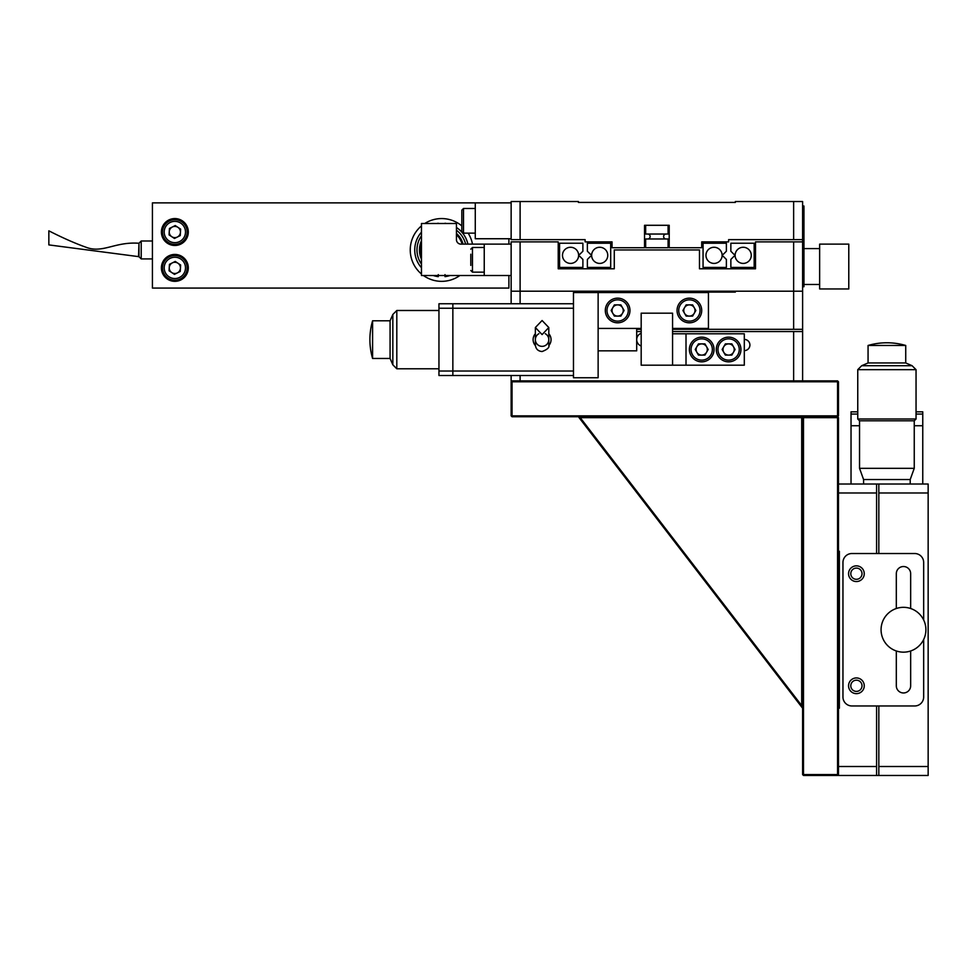 <?xml version="1.0" encoding="UTF-8"?>
<svg xmlns="http://www.w3.org/2000/svg" width="977" height="977" viewBox="0 0 977 977"><rect width="100%" height="100%" fill="white"/><g stroke="black" fill="none" stroke-linecap="round" stroke-linejoin="round"><path stroke-width="1.47" d="M647.678 238.974A2.467 2.467 0 0 0 650.145 236.507A2.467 2.467 0 0 0 647.678 234.04M666.07 238.974A2.467 2.467 0 0 1 663.603 236.507A2.467 2.467 0 0 1 666.07 234.04M668.085 238.974L645.663 238.974L645.663 247.718L668.085 247.718L668.085 238.974M645.663 225.296L645.663 234.04L668.085 234.04L668.085 225.296M802.606 329.322L793.629 329.322L793.629 291.207L802.606 291.207L511.142 291.207L511.142 241.881L558.221 241.881L558.221 268.785L614.277 268.785L614.277 249.953L699.471 249.953L699.471 268.785L755.514 268.785L755.514 241.881L802.606 241.881L802.606 380.883L511.142 380.883L511.142 375.51L511.142 380.883M735.119 255.339A8.072 8.072 0 0 0 743.192 263.411A8.072 8.072 0 0 0 751.264 255.339A8.072 8.072 0 0 0 743.192 247.266A8.072 8.072 0 0 0 735.119 255.339M735.192 256.414A1.124 1.124 0 0 1 734.13 256.157L730.857 259.43L730.857 267.442L754.171 267.442L754.171 243.224L730.857 243.224L730.857 251.236L734.13 254.508A1.124 1.124 0 0 1 735.192 254.252M705.968 255.339A8.072 8.072 0 0 0 714.04 263.411A8.072 8.072 0 0 0 722.113 255.339A8.072 8.072 0 0 0 714.04 247.266A8.072 8.072 0 0 0 705.968 255.339M722.04 254.252A1.124 1.124 0 0 1 723.102 254.508L726.375 251.236L726.375 243.224L703.061 243.224L703.061 267.442L726.375 267.442L726.375 259.43L723.102 256.157A1.124 1.124 0 0 1 722.04 256.414M591.635 255.339A8.072 8.072 0 0 0 599.707 263.411A8.072 8.072 0 0 0 607.767 255.339A8.072 8.072 0 0 0 599.707 247.266A8.072 8.072 0 0 0 591.635 255.339M591.708 256.414A1.124 1.124 0 0 1 590.645 256.157L587.372 259.43L587.372 267.442L610.686 267.442L610.686 243.224L587.372 243.224L587.372 251.236L590.645 254.508A1.124 1.124 0 0 1 591.708 254.252M562.483 255.339A8.072 8.072 0 0 0 570.556 263.411A8.072 8.072 0 0 0 578.628 255.339A8.072 8.072 0 0 0 570.556 247.266A8.072 8.072 0 0 0 562.483 255.339M578.555 254.252A1.124 1.124 0 0 1 579.617 254.508L582.89 251.236L582.89 243.224L559.565 243.224L559.565 267.442L582.89 267.442L582.89 259.43L579.617 256.157A1.124 1.124 0 0 1 578.555 256.414M520.106 201.531L520.106 239.646L511.142 239.646L511.142 201.531L578.408 201.531L578.408 202.422L735.339 202.422L735.339 201.531L802.606 201.531L802.606 239.646L793.629 239.646L793.629 201.531M734.448 202.422L735.339 202.422L734.448 202.422M520.106 239.646L585.125 239.646L585.125 241.881L612.029 241.881L612.029 247.718L644.539 247.718L644.539 225.296L669.208 225.296L669.208 247.718L701.706 247.718L701.706 241.881L728.61 241.881L728.61 239.646L793.629 239.646M802.606 286.725L803.949 286.725L803.949 206.013L802.606 206.013L802.606 201.531M802.606 239.646L802.606 241.881M848.781 288.96L848.781 244.128L819.642 244.128L819.642 288.96L848.781 288.96M484.238 275.514L484.238 244.128L460.924 244.128A4.482 4.482 0 0 1 456.442 239.646L456.442 223.501L421.466 223.501L421.466 275.514L511.142 275.514M484.238 244.128L511.142 244.128M188.305 267.893A13.446 13.446 0 0 0 174.846 254.435A13.446 13.446 0 0 0 161.4 267.893A13.446 13.446 0 0 0 174.846 281.339A13.446 13.446 0 0 0 188.305 267.893M188.305 232.013A13.446 13.446 0 0 0 174.846 218.567A13.446 13.446 0 0 0 161.4 232.013A13.446 13.446 0 0 0 174.846 245.471A13.446 13.446 0 0 0 188.305 232.013M472.489 244.128A31.386 31.386 0 0 0 468.142 233.137M461.816 225.907A31.386 31.386 0 0 0 424.751 223.501M421.466 225.907A31.386 31.386 0 0 0 421.466 274M511.142 238.742L475.274 238.742L475.274 202.874L152.424 202.874L152.424 288.068L508.907 288.068L508.907 275.514M423.42 275.514A31.386 31.386 0 0 0 459.862 275.514M508.907 238.742L508.907 244.128M475.274 202.874L511.142 202.874M185.141 274.684A12.335 12.335 0 0 1 168.056 278.176A12.335 12.335 0 0 1 164.563 261.091A12.335 12.335 0 0 1 181.649 257.598A12.335 12.335 0 0 1 185.141 274.684M172.343 262.874A5.606 5.606 0 0 0 171.757 272.571A5.606 5.606 0 0 0 180.44 268.223A5.606 5.606 0 0 0 172.343 262.874M180.635 264.999L180.244 271.459L174.456 274.354L169.058 270.788L169.448 264.327L175.237 261.433L180.635 264.999M185.141 238.815A12.335 12.335 0 0 1 168.056 242.308A12.335 12.335 0 0 1 164.563 225.223A12.335 12.335 0 0 1 181.649 221.73A12.335 12.335 0 0 1 185.141 238.815M172.343 227.006A5.606 5.606 0 0 0 171.757 236.69A5.606 5.606 0 0 0 180.44 232.355A5.606 5.606 0 0 0 172.343 227.006M180.635 229.119L180.244 235.579L174.456 238.473L169.058 234.907L169.448 228.447L175.237 225.553L180.635 229.119M470.792 265.426L470.792 254.215M461.816 231.464L461.816 210.165L463.501 208.48L463.501 233.137L461.816 231.464M456.442 234.639A21.299 21.299 0 0 1 462.133 244.128M421.466 256.768A21.299 21.299 0 0 1 421.466 243.139A21.299 21.299 0 0 0 420.342 249.953M421.466 259.198A22.19 22.19 0 0 1 421.466 240.708M438.282 274.61L438.282 276.65A26.904 26.904 0 0 1 433.238 275.514M421.466 267.747A26.904 26.904 0 0 1 421.466 232.16M436.756 223.501A26.904 26.904 0 0 1 438.282 223.257L438.282 223.501M421.466 235.775A24.657 24.657 0 0 0 421.466 264.132M456.442 233.405A22.19 22.19 0 0 1 463.061 244.128M465.602 244.128A24.657 24.657 0 0 0 456.442 230.23M445.011 223.501L445.011 223.257A26.904 26.904 0 0 1 446.538 223.501M456.442 227.482A26.904 26.904 0 0 1 467.91 244.128M450.043 275.514A26.904 26.904 0 0 1 445.011 276.65L445.011 274.61M138.978 256.682L138.978 243.224L141.213 240.989L141.213 258.917L152.424 258.917L141.213 258.917L138.978 256.682L48.85 244.897L48.85 243.505M141.213 240.989L152.424 240.989L141.213 240.989L141.213 258.917M138.978 243.224L138.526 256.682M138.526 243.224C115.53 241.685 103.452 252.835 87.759 247.865C76.291 243.896 63.322 238.217 48.85 230.828L48.85 244.897M48.85 232.221L48.85 230.828M744.303 350.621A5.606 5.606 0 0 0 749.909 345.015A5.606 5.606 0 0 0 744.303 339.41M672.567 331.557L802.606 331.557M636.699 331.557L641.181 331.557M511.142 303.762L511.142 291.207L520.106 291.207L520.106 303.762M520.106 241.881L520.106 291.207L578.408 291.207L578.408 292.099L735.339 292.099L735.339 291.207L793.629 291.207L793.629 241.881M793.629 329.322L672.567 329.322M641.181 329.322L636.699 329.322M641.181 313.177L641.181 365.19L672.567 365.19L672.567 313.177L641.181 313.177M672.567 333.804L744.303 333.804L744.303 365.19L672.567 365.19M573.475 377.745L598.132 377.745L598.132 292.55L573.475 292.55L573.475 377.745M598.132 350.841L636.699 350.841L636.699 328.419L641.181 328.419M672.567 328.419L708.435 328.419L708.435 292.55L598.132 292.55M740.945 349.497A12.335 12.335 0 0 1 728.61 361.832A12.335 12.335 0 0 1 716.288 349.497A12.335 12.335 0 0 1 728.61 337.163A12.335 12.335 0 0 1 740.945 349.497M723.762 346.701A5.606 5.606 0 0 0 728.61 355.103A5.606 5.606 0 0 0 733.471 346.701A5.606 5.606 0 0 0 723.762 346.701M731.846 343.892L735.083 349.497L731.846 355.103L725.374 355.103L722.137 349.497L725.374 343.892L731.846 343.892M714.04 349.497A12.335 12.335 0 0 1 701.706 361.832A12.335 12.335 0 0 1 689.383 349.497A12.335 12.335 0 0 1 701.706 337.163A12.335 12.335 0 0 1 714.04 349.497M696.857 346.701A5.606 5.606 0 0 0 701.706 355.103A5.606 5.606 0 0 0 706.566 346.701A5.606 5.606 0 0 0 696.857 346.701M704.942 343.892L708.178 349.497L704.942 355.103L698.47 355.103L695.233 349.497L698.47 343.892L704.942 343.892M701.706 310.491A12.335 12.335 0 0 1 689.383 322.813A12.335 12.335 0 0 1 677.049 310.491A12.335 12.335 0 0 1 689.383 298.156A12.335 12.335 0 0 1 701.706 310.491M684.523 307.682A5.606 5.606 0 0 0 689.383 316.096A5.606 5.606 0 0 0 694.232 307.682A5.606 5.606 0 0 0 684.523 307.682M692.62 304.885L695.856 310.491L692.62 316.096L686.147 316.096L682.911 310.491L686.147 304.885L692.62 304.885M629.97 310.491A12.335 12.335 0 0 1 617.635 322.813A12.335 12.335 0 0 1 605.313 310.491A12.335 12.335 0 0 1 617.635 298.156A12.335 12.335 0 0 1 629.97 310.491M612.787 307.682A5.606 5.606 0 0 0 617.635 316.096A5.606 5.606 0 0 0 622.496 307.682A5.606 5.606 0 0 0 612.787 307.682M620.871 304.885L624.108 310.491L620.871 316.096L614.399 316.096L611.162 310.491L614.399 304.885L620.871 304.885M573.475 308.243L452.852 308.243L452.852 303.762L573.475 303.762M573.475 375.51L452.852 375.51L452.852 371.016L573.475 371.016M452.852 308.243L452.852 371.016L452.852 308.243L438.954 308.243L438.954 303.762L452.852 303.762L452.852 308.243M438.954 371.016L452.852 371.016L452.852 375.51L438.954 375.51L438.954 308.243M392.839 364.812L392.839 314.46L396.809 310.491L396.809 368.781L392.839 364.812L390.079 358.461L390.079 320.798L372.591 320.798A67.254 67.254 0 0 0 372.591 358.461L372.591 320.798M533.112 339.63A8.964 8.964 0 0 1 535.359 333.707A8.964 8.964 0 0 0 535.384 345.602A8.964 8.964 0 0 1 533.112 339.63M548.805 333.707A8.964 8.964 0 0 1 548.781 345.602A8.964 8.964 0 0 0 548.805 333.707M548.805 339.63A6.729 6.729 0 0 0 545.288 333.719A6.729 6.729 0 0 1 542.088 346.359A6.729 6.729 0 0 1 538.877 333.719M542.088 334.586L535.359 327.527L542.088 320.517L548.805 327.527L542.088 334.586M542.088 346.359A6.729 6.729 0 0 1 535.359 339.63M793.629 331.557L793.629 380.883L837.57 380.883L838.474 381.787L838.474 415.86L837.57 415.86L837.57 381.787L512.046 381.787L512.046 415.86L837.57 415.86L837.57 416.752L512.046 416.752L512.046 415.86L511.142 415.86L511.142 381.787L512.046 380.883L512.046 381.787L511.142 381.787M838.474 381.787L837.57 381.787L837.57 380.883M838.474 708.215L839.365 708.215L839.365 551.272L838.474 551.272L838.474 774.578L837.57 774.578L837.57 417.655L803.497 417.655L803.497 774.578L837.57 774.578L837.57 775.469L803.497 775.469L802.606 774.578L802.606 417.655L803.497 416.752L837.57 416.752L838.474 415.86M512.046 416.752L511.142 415.86M838.474 417.655L837.57 416.752L837.57 417.655L838.474 417.655L838.474 551.272M837.57 775.469L838.474 774.578L838.474 775.469L878.824 775.469L878.824 766.505L928.15 766.505L928.15 775.469L878.824 775.469M803.497 775.469L803.497 774.578L802.606 774.578M802.606 417.655L580.228 417.655L801.702 705.577L801.702 416.752L802.606 417.655L803.497 417.655L803.497 416.752M802.215 707.702L801.702 705.577L802.215 707.702L578.946 417.472L579.043 416.752L580.228 417.655L578.946 417.472M928.15 492.982L878.824 492.982L878.824 484.018L928.15 484.018L928.15 766.505M878.824 492.982L878.824 553.519M878.824 705.968L878.824 766.505M856.402 568.089A5.606 5.606 0 0 0 850.796 573.694A5.606 5.606 0 0 0 856.402 579.3A5.606 5.606 0 0 0 862.007 573.694A5.606 5.606 0 0 0 856.402 568.089M856.402 680.187A5.606 5.606 0 0 0 850.796 685.793A5.606 5.606 0 0 0 856.402 691.398A5.606 5.606 0 0 0 862.007 685.793A5.606 5.606 0 0 0 856.402 680.187M838.474 484.018L876.589 484.018L876.589 492.982L838.474 492.982L838.474 484.018M878.824 484.018L876.589 484.018M839.365 775.469L862.239 775.469M838.474 766.505L876.589 766.505L876.589 705.968M876.589 553.519L876.589 492.982M876.589 766.505L876.589 775.469M910.662 608.5L910.662 573.694A7.169 7.169 0 0 0 903.493 566.526A7.169 7.169 0 0 0 896.312 573.694L896.312 608.5M856.402 677.94A7.853 7.853 0 0 0 848.561 685.793A7.853 7.853 0 0 0 856.402 693.646A7.853 7.853 0 0 0 864.254 685.793A7.853 7.853 0 0 0 856.402 677.94M856.402 565.854A7.853 7.853 0 0 0 848.561 573.694A7.853 7.853 0 0 0 856.402 581.547A7.853 7.853 0 0 0 864.254 573.694A7.853 7.853 0 0 0 856.402 565.854M923.668 619.968L923.668 562.483A8.964 8.964 0 0 0 914.704 553.519L851.92 553.519A8.964 8.964 0 0 0 842.956 562.483L842.956 697.004A8.964 8.964 0 0 0 851.92 705.968L914.704 705.968A8.964 8.964 0 0 0 923.668 697.004L923.668 639.52M896.312 650.987L896.312 685.793A7.169 7.169 0 0 0 903.493 692.962A7.169 7.169 0 0 0 910.662 685.793L910.662 650.987M903.493 607.328A22.422 22.422 0 0 1 925.903 629.75A22.422 22.422 0 0 1 903.493 652.16A22.422 22.422 0 0 1 881.071 629.75A22.422 22.422 0 0 1 903.493 607.328M851.028 484.018L851.028 425.728L859.54 425.728L851.028 425.728L851.028 411.83L857.757 411.83M916.047 411.83L922.764 411.83L922.764 425.728L914.252 425.728L922.764 425.728L922.764 484.018M922.764 414.065L916.047 414.065M857.757 414.065L851.028 414.065M863.583 484.018L863.583 479.536L859.54 468.325L914.252 468.325L914.252 420.794L859.54 420.794L857.757 418.999L916.047 418.999L916.047 369.672L857.757 369.672L857.757 418.999M912.078 365.703L905.728 362.955L868.064 362.955L861.714 365.703L912.078 365.703L916.047 369.672M863.583 479.536L910.21 479.536L914.252 468.325M879.703 345.467L905.728 345.467A67.254 67.254 0 0 0 868.064 345.467L879.703 345.467M803.949 214.977L802.606 214.977M803.949 277.749L802.606 277.749M165.968 262.019A10.649 10.649 0 0 0 168.984 276.772A10.649 10.649 0 0 0 183.737 273.755A10.649 10.649 0 0 0 180.721 259.003A10.649 10.649 0 0 0 165.968 262.019M165.968 226.151A10.649 10.649 0 0 0 168.984 240.904A10.649 10.649 0 0 0 183.737 237.887A10.649 10.649 0 0 0 180.721 223.135A10.649 10.649 0 0 0 165.968 226.151M484.238 247.486L472.465 247.486L472.465 272.156L470.792 270.47M520.106 375.51L520.106 380.883M686.013 333.804L686.013 365.19M717.961 349.497A10.649 10.649 0 0 0 728.61 360.147A10.649 10.649 0 0 0 739.259 349.497A10.649 10.649 0 0 0 728.61 338.848A10.649 10.649 0 0 0 717.961 349.497M691.057 349.497A10.649 10.649 0 0 0 701.706 360.147A10.649 10.649 0 0 0 712.355 349.497A10.649 10.649 0 0 0 701.706 338.848A10.649 10.649 0 0 0 691.057 349.497M678.734 310.491A10.649 10.649 0 0 0 689.383 321.14A10.649 10.649 0 0 0 700.033 310.491A10.649 10.649 0 0 0 689.383 299.841A10.649 10.649 0 0 0 678.734 310.491M606.986 310.491A10.649 10.649 0 0 0 617.635 321.14A10.649 10.649 0 0 0 628.284 310.491A10.649 10.649 0 0 0 617.635 299.841A10.649 10.649 0 0 0 606.986 310.491M819.642 284.478L803.949 284.478M819.642 248.61L803.949 248.61M484.238 272.156L472.465 272.156M472.465 247.486L470.792 249.172M475.274 233.137L463.501 233.137M475.274 208.48L463.501 208.48M641.181 333.291A6.729 6.729 0 0 0 641.181 345.98M438.954 368.781L396.809 368.781M390.079 358.461L372.591 358.461M390.079 320.798L392.839 314.46M438.954 310.491L396.809 310.491M636.699 328.419L598.132 328.419M548.805 327.527L548.805 344.979C549.758 347.287 547.511 349.473 542.088 351.537C538.046 351.183 535.811 349.009 535.359 344.979L535.359 327.527M914.252 420.794L916.047 418.999M910.21 484.018L910.21 479.536M905.728 362.955L905.728 345.467M868.064 362.955L868.064 345.467M859.54 468.325L859.54 420.794M861.714 365.703L857.757 369.672"/></g></svg>
